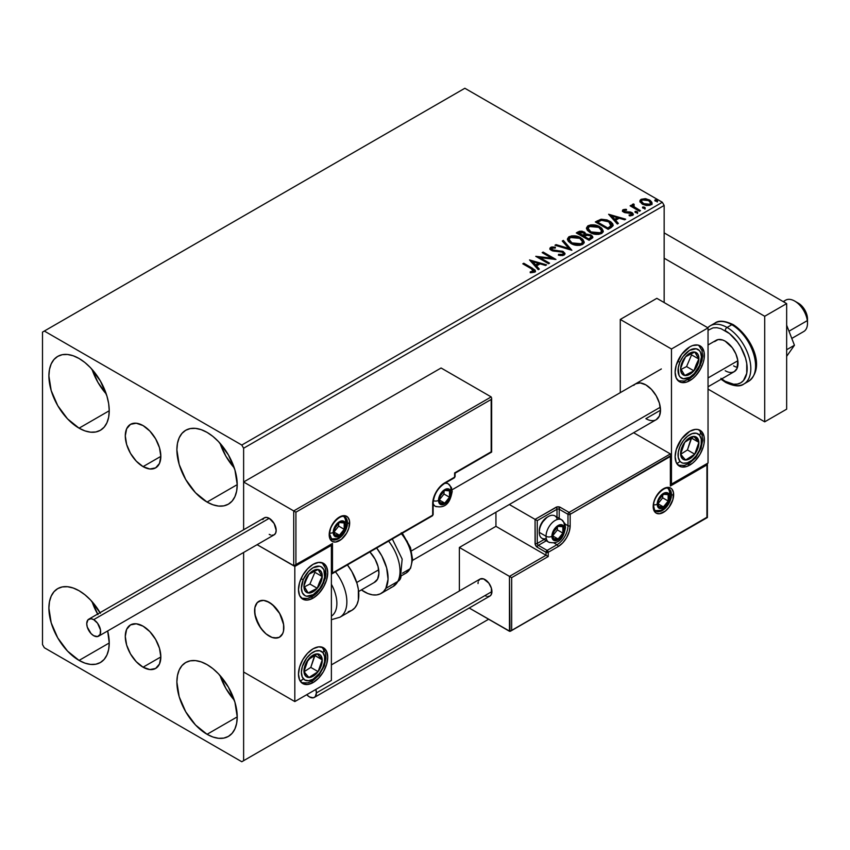 <?xml version="1.0" encoding="UTF-8"?>
<svg xmlns="http://www.w3.org/2000/svg" width="850" height="850" viewBox="0 0 850 850"><rect width="100%" height="100%" fill="white"/><g stroke="black" fill="none" stroke-linecap="round" stroke-linejoin="round"><path stroke-width="1.27" d="M143.066 466.629A25.128 14.514 60 0 1 126.639 444.486A25.128 14.514 60 0 1 130.496 424.341A25.128 14.514 60 0 1 143.066 425.584L149.866 431.078L155.624 438.855L159.481 447.737L160.831 456.376L143.066 466.629L136.266 461.146L130.496 453.369L126.639 444.486L125.29 435.848L126.639 428.783L130.496 424.341L136.266 423.226L143.066 425.584A25.128 14.514 60 0 1 159.481 447.737A25.128 14.514 60 0 1 155.624 467.872L149.866 468.998L143.066 466.629L160.831 456.376L159.481 463.441L155.624 467.872A25.128 14.514 60 0 1 143.066 466.629M143.066 667.197A25.128 14.514 60 0 1 126.639 645.054A25.128 14.514 60 0 1 130.496 624.909A25.128 14.514 60 0 1 143.066 626.163L149.866 631.646L155.624 639.423L159.481 648.306L160.831 656.944L143.066 667.197L136.266 661.714L130.496 653.937L126.639 645.054L125.29 636.416L126.639 629.351L130.496 624.909L136.266 623.794L143.066 626.163A25.128 14.514 60 0 1 159.481 648.306A25.128 14.514 60 0 1 155.624 668.451L149.866 669.566L143.066 667.197L160.831 656.944L159.481 664.009L155.624 668.451A25.128 14.514 60 0 1 143.066 667.197M220.054 675.537A42.67 24.629 -120 0 0 234.281 700.166L225.951 688.553L220.054 675.527M207.06 734.294A42.67 24.629 60 0 1 179.18 696.702A42.67 24.629 60 0 1 185.725 662.511A42.67 24.629 60 0 1 207.06 664.626L212.946 668.695L218.599 673.944L228.384 687.14L234.929 702.217L237.224 716.879L207.06 734.294L195.511 724.976L185.725 711.779L179.18 696.702L176.885 682.04L177.469 675.58L179.18 670.034L181.974 665.624L185.725 662.511L190.294 660.822L195.511 660.609L201.174 661.895L207.06 664.626A42.67 24.629 60 0 1 234.929 702.217A42.67 24.629 60 0 1 228.384 736.408L223.816 738.097L218.599 738.31L212.946 737.024L207.06 734.294L237.224 716.879L236.64 723.339L234.929 728.886L232.135 733.295L228.384 736.408A42.67 24.629 60 0 1 207.06 734.294M92.066 369.399A42.67 24.629 -120 0 0 106.293 394.039L97.963 382.426L92.066 369.399M79.071 428.166A42.67 24.629 60 0 1 51.191 390.564A42.67 24.629 60 0 1 57.736 356.384A42.67 24.629 60 0 1 79.071 358.498L84.957 362.557L90.61 367.816L100.396 381.013L106.941 396.089L108.662 403.612L109.236 410.752L79.071 428.166L67.522 418.848L57.736 405.641L51.191 390.564L48.896 375.913L49.481 369.453L51.191 363.906L53.986 359.497L57.736 356.384L62.305 354.684L67.522 354.482L73.185 355.767L79.071 358.498A42.67 24.629 60 0 1 106.941 396.089A42.67 24.629 60 0 1 100.396 430.281L95.827 431.97L90.61 432.183L84.957 430.897L79.071 428.166L109.236 410.752L108.662 417.212L106.941 422.748L104.157 427.168L100.396 430.281A42.67 24.629 60 0 1 79.071 428.166M220.054 443.296A42.67 24.629 -120 0 0 234.281 467.925L225.951 456.312L220.054 443.296M207.06 502.063A42.67 24.629 60 0 1 179.18 464.461A42.67 24.629 60 0 1 185.725 430.27A42.67 24.629 60 0 1 207.06 432.384L212.946 436.454L218.599 441.703L228.384 454.909L234.929 469.986L237.224 484.638L207.06 502.063L195.511 492.745L185.725 479.538L179.18 464.461L176.885 449.809L177.469 443.339L179.18 437.803L181.974 433.383L185.725 430.27L190.294 428.581L195.511 428.368L201.174 429.654L207.06 432.384A42.67 24.629 60 0 1 234.929 469.986A42.67 24.629 60 0 1 228.384 504.167L223.816 505.867L218.599 506.069L212.946 504.783L207.06 502.063L237.224 484.638L236.64 491.098L234.929 496.644L232.135 501.054L228.384 504.167A42.67 24.629 60 0 1 207.06 502.063M97.963 614.656L92.066 601.641A42.67 24.629 -120 0 0 97.623 614.061M100.056 612.659A42.67 24.629 60 0 0 79.071 590.729L73.185 588.009L67.522 586.723L62.305 586.925L57.736 588.614L53.986 591.727L51.191 596.148L49.481 601.694L48.896 608.154L51.191 622.806L57.736 637.883L67.522 651.089L79.071 660.407A42.67 24.629 60 0 0 100.396 662.522L95.827 664.211L90.61 664.413L84.957 663.128L79.071 660.407L109.236 642.982L108.662 649.442L106.941 654.989L104.157 659.409L100.396 662.522A42.67 24.629 60 0 0 107.663 630.955L109.236 642.982L79.071 660.407A42.67 24.629 60 0 1 51.191 622.806A42.67 24.629 60 0 1 57.736 588.614A42.67 24.629 60 0 1 79.071 590.729L84.957 594.798L90.61 600.047L100.396 613.254M42.5 332.106L42.5 644.566L44.328 647.732L241.793 761.738L488.633 619.236L243.621 760.686L243.621 552.457L243.621 760.686L488.633 619.236L241.793 761.738L243.621 760.686L241.793 761.738L44.328 647.732L42.5 644.566L42.5 332.106L464.854 88.262L662.331 202.268L241.793 445.049L44.328 331.043L42.5 332.106M243.621 529.773L243.621 448.226L664.158 205.434L664.158 302.547L664.158 205.434L662.331 202.268L464.854 88.262L44.328 331.043L241.793 445.049L662.331 202.268L664.158 205.434L243.621 448.226L241.793 445.049L243.621 448.226L243.621 529.773L243.621 482.003L441.086 367.997L491.183 396.918L441.086 367.997L243.621 482.003L293.717 510.924L243.621 482.003L243.621 529.773M640.008 201.726L642.366 204.191L646.425 205.519L649.857 205.307L651.939 203.713L651.886 202.364L650.367 200.536L645.915 198.741L641.112 199.293L640.008 200.419L640.008 201.726L642.366 204.191L650.792 204.893L652.046 203.139L649.591 200.026L645.309 198.656L641.112 199.293L639.891 201.907M632.198 205.498L632.655 204.181L632.474 206.911L631.104 206.114L632.474 206.911L632.474 206.061L631.104 205.264L630.849 206.263L631.104 205.264L630.116 205.838L639.466 211.236L640.454 210.673L634.004 206.688L633.324 205.7L634.249 204.786L633.718 203.936L632.219 204.606L632.474 206.061L631.104 205.264L630.116 205.838L639.466 211.236L640.454 210.673L634.259 206.911L633.718 203.936L632.113 205.031M630.328 215.889L631.38 215.613L631.38 214.774L629.043 214.986L629.34 215.815L632.634 215.369L633.367 214.338L632.007 212.617L632.007 213.456L630.243 212.808L632.007 213.456L632.007 212.617L630.243 211.969L630.243 212.808L627.683 212.766L630.243 212.808L630.243 211.969L627.683 211.926L627.683 212.766L626.216 212.829L627.683 212.766L627.683 211.926L625.738 211.937L625.738 212.787L625.154 212.649L625.738 212.787L625.738 211.937L624.644 211.586L624.644 212.426L624.346 210.311L626.588 210.152L626.365 209.355L626.365 210.12L626.365 209.355L622.763 209.961L622.689 211.31L624.527 212.564L631.529 213.552L631.38 214.774L629.043 214.986L629.34 215.815L632.857 215.231L632.825 213.222L630.243 211.969L624.888 211.703L624.155 210.449L626.588 210.152L625.515 209.291L623.135 209.684L623.135 210.524L624.814 210.141M611.107 227.609L613.116 225.664L612.786 223.858L610.842 221.861L607.017 219.916L601.375 219.226L595.329 221.946L608.133 229.33L611.107 227.609L613.19 225.154L609.769 221.181L600.78 219.332L595.329 221.946L608.133 229.33L611.107 227.609M585.756 234.494L584.226 232.018L584.226 232.857L580.752 231.923L578.106 232.73L584.226 232.857L584.226 232.018L578.106 231.88L577.033 233.357L578.106 231.88L576.3 232.932L589.093 240.316L592.769 237.681L592.556 236.353L590.782 234.855L585.746 234.281L584.928 232.496L582.037 231.2L579.487 231.274L576.3 232.932L589.093 240.316L592.832 237.267L591.037 235.004L585.788 233.941L585.788 234.791M571.869 250.272L563.338 240.412L562.264 241.028L568.862 248.434L556.038 244.63L554.965 245.246L571.869 250.272L563.338 240.412L562.264 241.028L568.862 248.434L556.038 244.63L554.965 245.246L571.869 250.272M549.546 263.149L540.026 257.656L555.953 259.452L543.15 252.067L542.173 252.631L551.714 258.145L535.766 256.328L548.569 263.723L549.546 263.149L540.026 257.656L555.953 259.452L543.15 252.067L542.173 252.631L551.714 258.145L535.766 256.328L548.569 263.723L549.546 263.149M531.324 268.727L533.673 270.906L530.198 271.862L530.676 272.723L534.576 272.181L535.436 271.15L535.011 270.024L523.791 263.245L522.803 263.819L531.324 268.727L533.247 271.426L530.198 271.862L530.676 272.723L534.576 272.181L535.447 271.001L532.429 268.239L523.791 263.245L522.803 263.819L531.324 268.727M529.529 259.93L538.231 269.684L539.304 269.067L536.509 265.944L540.111 263.861L545.53 265.476L546.593 264.86L529.529 259.93L538.231 269.684L539.304 269.067L536.509 265.944L540.111 263.861L545.53 265.476L546.593 264.86L529.529 259.93M564.081 255.138L564.921 253.3L562.679 251.26L553.648 250.272L551.82 249.411L551.852 248.189L555.347 248.062L555.326 247.159L551.724 246.968L549.982 248.072L550.481 249.709L552.521 250.888L562.317 252.142L563.327 253.247L562.881 254.309L558.556 254.352L558.407 255.191L562.796 255.584L565.006 253.81L563.316 251.579L552.319 249.783L551.99 248.104L555.347 248.062L555.326 247.159L550.694 247.339L549.886 248.529L551.384 250.378L562.317 252.142L563.359 253.47L562.689 254.426L558.556 254.352L558.407 255.191L564.081 255.138M570.934 243.482L574.951 245.044L579.732 245.363L583.079 244.12L584.173 241.91L582.739 239.232L579.498 237.129L571.848 235.854L568.735 236.927L567.439 238.935L568.289 241.283L570.934 243.482C574.536 245.607 578.404 245.937 582.548 244.481L584.173 242.123L580.72 237.756C577.097 235.588 573.187 235.259 569.011 236.757L567.428 239.137L570.934 243.482M589.974 232.486L593.98 234.058L598.761 234.377L602.119 233.134L603.202 230.913L601.768 228.246L599.154 226.44L595.712 225.176L590.888 224.857L587.775 225.941L586.468 227.949L587.318 230.297L589.974 232.486C593.566 234.621 597.444 234.951 601.577 233.495L603.213 231.126L599.76 226.769C596.126 224.602 592.227 224.262 588.051 225.771L586.457 228.14L589.974 232.486M608.621 214.264L617.323 224.028L618.386 223.401L615.602 220.278L619.193 218.206L624.612 219.81L625.685 219.194L608.621 214.264L617.323 224.028L618.386 223.401L615.602 220.278L619.193 218.206L624.612 219.81L625.685 219.194L608.621 214.264M635.449 212.511L636.884 212.798L637.585 212.096L635.662 211.278L634.95 211.692L635.449 212.511L637.341 212.659L637.096 211.565L635.205 211.427L635.449 212.511L635.205 211.427M643.004 208.154L644.428 208.441L645.139 207.729L643.206 206.922L642.494 207.326L643.004 208.154L644.884 208.303L644.64 207.209L642.749 207.071L643.004 208.154L642.749 207.071M655.308 201.057L656.731 201.344L657.443 200.632L655.509 199.814L654.808 200.228L655.308 201.057L657.188 201.195L656.944 200.101L655.063 199.962L655.308 201.057L655.063 199.962M535.436 271.66L533.63 269.801L523.536 264.233L523.791 263.245L523.791 264.095L532.429 269.078L532.429 268.239L532.429 269.078L535.362 271.405M533.673 271.522L532.865 272.436L530.198 272.701L532.419 272.531L532.419 271.692L532.419 272.531L533.247 272.266L533.247 271.426M530.379 260.886L545.636 265.413L530.379 260.886M536.509 266.783L536.509 265.944L538.804 269.354L536.509 266.783M532.695 262.512L535.617 265.784L538.379 264.191L538.379 263.351L538.379 264.191L535.617 265.784L532.695 261.662L538.379 263.351L535.617 264.945L532.695 261.662L532.695 262.512M537.306 257.221L551.714 258.995L551.714 258.145L551.714 258.995L537.306 257.221M542.895 253.056L543.15 252.067L543.15 252.907L554.434 259.431L542.895 253.056M540.026 258.496L540.026 257.656L540.026 258.496L548.824 263.574L540.026 258.496M563.348 254.416L562.487 255.372L560.639 255.553L558.556 255.191L558.556 254.352L558.556 255.191L562.689 255.266L563.359 253.47M549.961 248.954L550.694 247.339L550.694 248.179L555.326 248.009L555.326 247.159L555.326 248.051L551.724 247.817L549.886 249.337M551.661 249.209L551.99 248.104M551.99 248.944L552.319 250.623L552.319 249.783L552.319 250.623L554.572 251.239L554.572 250.389L554.572 251.239L557.058 251.271L557.058 250.431L557.058 251.271L563.316 252.429L563.316 251.579L564.942 254.203M564.921 254.15L561.967 251.844L553.35 251.048L551.576 249.347M555.932 245.533L556.038 244.63L556.038 245.469L568.862 249.284L568.862 248.434L568.862 249.284L555.932 245.533M562.764 241.591L563.338 240.412L563.338 241.262L571.179 250.059L563.338 241.262L562.764 241.591M567.46 239.572L569.011 237.596C573.187 236.098 577.097 236.438 580.72 238.606L580.72 237.756L584.141 242.526M584.173 242.749L581.804 239.307L576.683 237.012L570.318 237.023L568.066 238.361L567.439 239.785M582.537 242.728L580.168 245.034L575.121 245.012L571.041 243.185L569.107 240.114M569.107 239.413L571.923 243.748L571.923 242.909L571.923 243.748L581.198 244.587L581.198 243.738L571.923 242.909L569.107 239.413L570.371 237.49L579.732 238.329L582.537 241.74L581.198 244.587L582.537 241.74M585.746 234.281L585.746 235.121L591.037 235.843L591.037 235.004L592.769 237.681M592.779 237.713L589.911 235.322L585.746 235.121M591.164 237.83L588.763 239.838L584.014 237.086L584.014 236.247L586.224 235.142L590.059 235.567L591.164 236.991L589.889 239.19L591.164 237.841L591.164 236.991L588.763 238.988L588.763 239.838L589.889 238.34L588.763 238.988L584.014 236.247L584.014 237.086L588.763 239.838L588.763 238.988L584.014 236.247L588.264 234.982L590.293 235.716L591.164 236.98M584.375 234.759L582.696 236.332L578.595 233.962L579.615 232.528L583.27 232.592L584.375 233.962L583.196 236.045L584.375 233.962M583.196 235.195L582.696 236.332L583.196 235.195L578.595 233.123L578.595 233.962L582.696 236.332L582.696 235.492L578.595 233.123L580.933 232.061L582.877 232.39L584.375 233.909L583.196 235.195M586.5 228.586L588.051 226.61C592.227 225.112 596.126 225.441 599.76 227.609L599.76 226.769L603.181 231.54M603.202 231.763L600.844 228.31L595.712 226.026L589.358 226.036L587.095 227.364L586.468 228.788M601.566 231.731L599.197 234.048L594.15 234.026L590.081 232.199L588.147 229.128M588.136 228.427L590.952 232.762L590.952 231.923L590.952 232.762L600.238 233.591L600.238 232.751L590.952 231.923L588.136 228.427L589.411 226.504L598.772 227.333L601.577 230.743L600.238 233.591L601.577 230.743M612.786 224.697L609.312 221.776L604.488 220.129L600.27 220.299L596.062 222.36L597.274 220.819L597.274 221.669L600.78 220.171L600.78 219.332L600.78 220.171L609.769 222.031L609.769 221.181L613.148 225.579M611.447 225.643L611.447 224.804L607.803 228.852L607.803 228.002L597.624 222.126L601.471 220.331L608.781 221.744L611.171 226.525L611.447 225.643L609.514 227.843M607.803 228.852L597.624 222.976L607.803 228.852L611.171 226.525L611.171 225.686L607.803 228.002L607.803 228.852M608.866 228.236L608.866 227.396L607.803 228.002L597.624 222.126L597.624 222.976L597.624 222.126L601.471 220.331L605.444 220.405L610.183 222.711L611.352 224.294L611.171 225.686M609.471 215.22L624.718 219.746L609.471 215.22M615.602 221.127L615.602 220.278L617.897 223.688L615.602 221.127M611.787 216.846L614.709 220.118L617.461 218.535L617.461 217.685L617.461 218.535L614.709 220.118L611.787 216.006L617.461 217.685L614.709 219.279L611.787 216.006L611.787 216.846M624.644 211.586L624.346 210.311M633.293 214.784L632.007 213.456L633.282 214.731M622.551 211.066L623.135 209.684L622.466 210.63L623.709 212.181L629.946 212.829L631.072 213.212L631.38 215.613L631.794 214.168L631.38 214.774M625.515 210.141L622.529 211.129M631.763 214.806L630.264 215.889M624.644 212.426L624.155 211.289M635.152 212.298L637.096 212.415L637.096 211.565L637.341 213.499M637.341 212.659L637.096 211.565M637.415 212.649L635.12 212.33M632.655 204.181L632.655 205.031L633.718 204.786L633.718 203.936L633.781 204.882L632.124 205.689M633.431 205.966L633.643 204.946M633.643 205.785L634.259 207.751L634.259 206.911L634.259 207.751L637.309 209.695L637.309 208.856L637.309 209.695L639.721 211.087L634.419 207.889L633.303 206.274M642.706 207.942L644.64 208.059L644.64 207.209L644.884 209.143M644.884 208.303L644.64 207.209M644.959 208.292L642.664 207.974M651.939 204.563L651.036 201.939L646.499 199.697L642.005 199.75L639.944 201.482L641.112 199.293L641.112 200.143L645.309 199.506L645.309 198.656L645.309 199.506L649.591 200.866L649.591 200.026L651.992 203.543M650.473 203.426L649.644 205.073L646.361 205.498L642.77 204.096L641.474 201.705M641.495 201.641L643.365 204.478L643.365 203.628L643.365 204.478L649.644 205.073L649.644 204.223L643.365 203.628L641.421 201.206L642.26 199.962L648.614 200.6L650.516 202.927L649.644 205.073L650.516 202.927M655.01 200.844L656.944 200.951L656.944 200.101L657.188 202.034M657.188 201.195L656.944 200.101M657.263 201.184L654.978 200.866M538.379 263.351L535.617 264.945L532.695 261.662L538.379 263.351M579.732 238.329L581.952 240.189L582.537 241.878L581.432 243.599L578.935 244.439L572.889 243.408L570.297 241.719L569.128 239.721L569.946 237.777L572.666 236.799L579.732 238.329M598.772 227.333L600.992 229.202L601.545 231.104L600.461 232.613L597.975 233.442L591.919 232.422L589.326 230.732L588.157 228.735L588.986 226.791L591.696 225.813L598.772 227.333M617.461 217.685L614.709 219.279L611.787 216.006L617.461 217.685M648.614 200.6L650.516 202.831L649.931 204.032L648.104 204.691L644.013 203.968L641.431 201.301L641.973 200.154L643.822 199.506L648.614 200.6M633.707 385.369L635.524 383.86A20.687 11.943 60 0 1 645.872 384.891L651.472 389.406L656.211 395.803L659.388 403.112L660.492 410.221L645.872 418.668L660.492 410.221L659.388 416.043L656.211 419.688A20.687 11.943 60 0 1 645.872 418.668M689.754 465.109A20.687 11.943 -60 0 1 679.405 466.14A20.687 11.943 -60 0 1 676.239 449.565A20.687 11.943 -60 0 1 689.754 431.332L695.353 429.388L697.882 429.484L701.909 431.821L704.097 436.645L704.097 443.233L703.269 446.888L700.092 454.197L695.353 460.594L692.601 463.144L686.896 466.438L681.626 466.958L679.405 466.14L676.239 462.485L675.123 456.673L676.239 449.565L681.626 438.876L689.754 431.332A20.687 11.943 -60 0 1 700.092 430.312A20.687 11.943 -60 0 1 703.269 446.888A20.687 11.943 -60 0 1 689.754 465.109L688.011 464.111L689.754 465.109M689.754 380.662A20.687 11.943 -60 0 1 679.405 381.692A20.687 11.943 -60 0 1 676.239 365.118A20.687 11.943 -60 0 1 689.754 346.885L692.601 345.557L697.882 345.036L701.909 347.374L704.097 352.197L704.097 358.785L703.269 362.44L700.092 369.75L695.353 376.146L692.601 378.696L686.896 381.99L681.626 382.511L679.405 381.692L676.239 378.038L675.123 372.215L676.239 365.118L681.626 354.418L689.754 346.885A20.687 11.943 -60 0 1 700.092 345.854A20.687 11.943 -60 0 1 703.269 362.44A20.687 11.943 -60 0 1 689.754 380.662L688.011 379.663L689.754 380.662M671.468 348.999L671.468 484.118L708.039 463.006L708.039 327.888L671.468 348.999L708.039 327.888L656.838 298.329L620.277 319.441L620.277 392.668L620.277 319.441L671.468 348.999L620.277 319.441L656.838 298.329L708.039 327.888L708.039 463.006L671.468 484.118L671.468 348.999M670.82 483.746L671.468 484.118L670.82 483.746M635.524 383.86L640.273 382.936L645.872 384.891A20.687 11.943 60 0 1 659.388 403.112A20.687 11.943 60 0 1 656.211 419.688L412.558 560.362M269.216 636.119A20.687 11.943 60 0 1 255.712 617.897A20.687 11.943 60 0 1 258.878 601.322A20.687 11.943 60 0 1 269.216 602.342L263.627 600.398L258.878 601.322L257.061 602.831L254.873 607.654L254.873 614.242L258.878 625.207L263.627 631.603L266.369 634.153L272.074 637.447L277.344 637.968L279.565 637.149L282.731 633.494L283.571 630.806L283.571 624.219L279.565 613.264L274.816 606.857L269.216 602.342A20.687 11.943 60 0 1 282.731 620.574A20.687 11.943 60 0 1 279.565 637.149A20.687 11.943 60 0 1 269.216 636.119M313.098 598.124L311.366 597.114L313.098 598.124L307.509 600.068L302.759 599.144L299.593 595.499L298.478 589.677L299.593 582.569L302.759 575.259L307.509 568.862L313.098 564.336A20.687 11.943 -60 0 1 323.446 563.316A20.687 11.943 -60 0 1 326.612 579.891A20.687 11.943 -60 0 1 313.098 598.124A20.687 11.943 -60 0 1 302.759 599.144A20.687 11.943 -60 0 1 299.593 582.569A20.687 11.943 -60 0 1 313.098 564.336L318.697 562.392L323.446 563.316L326.612 566.961L327.728 572.783L326.612 579.891L323.446 587.201L318.697 593.608L313.098 598.124M313.098 682.571L311.366 681.562L313.098 682.571L307.509 684.516L302.759 683.591L299.593 679.947L298.478 674.124L299.593 667.016L302.759 659.706L307.509 653.31L313.098 648.794A20.687 11.943 -60 0 1 323.446 647.764A20.687 11.943 -60 0 1 326.612 664.339A20.687 11.943 -60 0 1 313.098 682.571A20.687 11.943 -60 0 1 302.759 683.591A20.687 11.943 -60 0 1 299.593 667.016A20.687 11.943 -60 0 1 313.098 648.794L318.697 646.839L323.446 647.764L326.612 651.419L327.728 657.231L326.612 664.339L323.446 671.649L318.697 678.056L313.098 682.571M331.383 680.457L331.383 545.339L294.822 566.451L294.822 701.569L331.383 680.457L294.822 701.569L243.621 672.01L294.822 701.569L294.822 566.451L257.104 544.68L294.822 566.451L331.383 545.339L331.383 680.457M330.746 544.967L331.383 545.339L330.746 544.967M783.721 301.909A18.105 10.455 60 0 1 794.697 301.07A18.105 10.455 60 0 1 807.319 320.62L807.372 317.146A12.931 7.469 -120 0 0 798.362 303.184L802.071 306.234L804.982 310.293L806.894 314.872L807.5 319.281M708.039 377.942L737.832 360.74L708.039 377.942M791.786 338.428L803.749 331.521A18.105 10.455 -120 0 0 807.319 320.62L788.991 331.203L807.319 320.62A18.105 10.455 -120 0 0 798.575 304.002A18.105 10.455 -120 0 0 785.655 300.178L783.179 301.601M283.634 624.686L283.634 624.686A20.687 11.943 60 0 1 279.565 637.149A20.687 11.943 60 0 1 264.796 632.772A20.687 11.943 60 0 1 254.809 613.774A20.687 11.943 60 0 1 258.878 601.322A20.687 11.943 60 0 1 273.647 605.689A20.687 11.943 60 0 1 283.634 624.686L279.831 613.721L272.446 604.616L266.741 601.152L263.967 600.44L261.407 600.44L257.274 602.597L254.958 607.272L254.596 610.353L255.563 617.408L260.78 628.161L265.997 633.845L271.702 637.309L274.465 638.031L279.299 637.298L282.582 633.813L283.486 631.189L283.634 624.686M356.724 582.494L378.707 569.798L356.724 582.494M411.485 550.874L660.28 407.235L411.485 550.874M807.319 320.62A18.105 10.455 60 0 1 807.5 323.234L807.5 319.016A12.931 7.469 -120 0 0 807.372 317.146L807.319 320.62M349.669 522.962A14.482 8.362 120 0 0 339.426 517.044A14.482 8.362 120 0 0 329.194 534.778A1.551 0.892 0 0 0 329.651 534.151A1.551 0.892 180 0 1 329.194 534.778L330.916 527.223L333.742 522.325L337.429 518.426L343.347 515.684L345.121 515.759L347.947 517.384L349.478 520.763L348.893 527.935L346.672 533.056L341.424 539.314L335.516 542.056L332.191 541.408L329.97 538.858L329.194 534.778A14.482 8.362 120 0 0 339.426 540.696A14.482 8.362 120 0 0 349.669 522.962A1.551 0.892 180 0 1 347.48 522.962A1.551 0.892 0 0 0 349.669 522.962M343.868 516.641A12.931 7.469 -60 0 1 347.48 522.962A12.931 7.469 -60 0 1 341.828 535.967A12.931 7.469 -60 0 1 331.872 539.431L329.651 534.151C328.939 525.077 341.158 513.358 344.803 517.044A12.931 7.469 -60 0 1 347.48 522.962L346.821 522.58L347.48 522.962A12.931 7.469 -60 0 1 342.391 535.351A12.931 7.469 -60 0 1 332.796 539.835M330.788 544.808L293.717 565.813L293.717 510.924L491.183 396.918L293.717 510.924L293.717 565.813L257.104 544.68L294.228 565.919L332.488 543.437L332.488 572.996L432.682 515.153L432.682 503.752L433.596 497.888L436.209 491.853L440.13 486.572L444.752 482.842L454.623 477.147L454.623 472.919L491.183 451.807L491.183 399.457L295.917 512.189L295.917 564.549L295.917 512.189L491.183 399.457L491.523 452.009L454.623 472.919L454.623 477.147A1.551 0.892 0 0 0 455.079 476.51L455.079 473.184L491.64 452.072L491.64 397.928M295.407 511.902L294.822 511.562L295.407 511.902M294.228 511.211L294.822 511.562L294.228 511.211M454.623 475.883L454.623 477.147L444.752 482.842A1.551 0.892 60 0 1 444.422 483.554A1.551 0.892 -120 0 0 444.752 482.842A17.064 9.849 120 0 0 432.682 503.752A1.551 0.892 0 0 0 433.139 503.115A1.551 0.892 180 0 1 432.682 503.752L432.682 515.153L332.488 572.996L332.488 543.437L294.822 565.707M431.587 515.78A1.551 0.892 60 0 0 432.363 515.854L433.139 514.516A1.551 0.892 180 0 1 432.682 515.153A1.551 0.892 60 0 1 432.363 515.854A1.551 0.892 -120 0 0 432.682 515.153A1.551 0.892 0 0 0 433.139 514.516L433.139 503.115C433.84 494.828 437.601 488.314 444.422 483.554L454.304 477.859A1.551 0.892 -120 0 0 454.623 477.147M331.978 573.676L332.488 572.996L331.978 573.676M655.18 510.616L661.173 510.34L665.816 507.067L670.225 499.449L670.852 495.306A4.133 2.391 180 0 1 669.641 496.995A4.133 2.391 0 0 0 670.852 495.306A4.133 2.391 180 0 0 669.641 493.616A12.931 7.469 -60 0 0 667.866 488.389A12.931 7.469 -60 0 1 671.468 494.668L670.809 494.286L671.468 494.668A12.931 7.469 -60 0 1 665.826 507.684A12.931 7.469 -60 0 1 655.86 511.147C655.116 511.572 654.372 509.809 653.639 505.856C652.928 496.793 665.146 485.063 668.791 488.75A12.931 7.469 -60 0 1 671.468 494.668A1.551 0.892 0 0 0 673.657 494.668A14.482 8.362 120 0 0 663.425 488.761A14.482 8.362 120 0 0 653.183 506.494L653.958 501.521L656.179 496.4L661.428 490.142L667.346 487.401L670.661 488.038L671.936 489.101L673.466 492.479L672.881 499.651L669.109 507.131L665.423 511.031L659.504 513.772L656.179 513.124L653.958 510.574L653.183 506.494A1.551 0.892 0 0 0 653.639 505.856A1.551 0.892 180 0 1 653.183 506.494A14.482 8.362 120 0 0 663.425 512.401A14.482 8.362 120 0 0 673.657 494.668A1.551 0.892 180 0 1 671.468 494.668A12.931 7.469 -60 0 1 666.389 507.067A12.931 7.469 -60 0 1 656.784 511.551M459.372 547.453L495.943 526.341L546.04 555.263L509.469 576.374L459.372 547.453L509.469 576.374L509.469 631.274L469.2 608.016L509.979 631.369L706.934 517.267L706.934 464.908L670.374 486.019L670.374 456.461L570.169 514.303L570.169 525.704L569.256 531.569L566.642 537.604L562.721 542.884L558.11 546.603L548.229 552.309L548.229 556.527L511.668 577.639L511.668 629.999L511.668 577.639L509.469 576.374L509.979 631.369L707.274 517.459L707.274 464.132L670.374 486.019L670.703 455.685L570.169 514.303A1.551 0.892 180 0 1 567.981 514.303L567.981 525.704L564.995 523.983L567.981 525.704A15.512 8.957 -60 0 1 557.005 544.712L554.03 542.991L557.005 544.712L547.134 550.407L538.358 545.339L546.274 540.77L538.358 545.339A1.551 0.892 120 0 0 537.264 547.241L546.04 552.309L546.04 555.263L495.943 526.341L495.943 512.221L495.943 526.341L459.372 547.453L459.372 590.994L459.372 547.453M670.374 453.921L633.643 432.724L670.374 453.921L569.075 512.401L560.299 507.333L556.92 506.951L535.064 519.371L509.309 504.507L535.064 519.371L535.234 544.51L537.264 547.241L546.04 552.309L546.04 555.263L509.469 576.374L511.668 577.639L548.229 556.527L546.04 555.263L548.229 556.527L548.229 552.309A1.551 0.892 180 0 1 546.04 552.309A1.551 0.892 -60 0 1 547.134 550.407L538.358 545.339A1.551 0.892 60 0 1 537.264 543.437L544.085 539.506L537.264 543.437A1.551 0.892 180 0 1 535.064 543.437A3.103 1.796 -120 0 0 537.264 547.241A1.551 0.892 -60 0 1 538.358 545.339A1.551 0.892 60 0 1 537.264 543.437L537.264 520.636L537.264 543.437A1.551 0.892 0 0 1 535.064 543.437L535.064 519.371L555.911 507.333A1.551 0.892 60 0 1 557.005 509.235L537.264 520.636L535.574 519.658L537.264 520.636L557.005 509.235A1.551 0.892 180 0 1 559.204 509.235L567.981 514.303L567.981 525.704A15.512 8.957 -60 0 1 557.005 544.712L547.134 550.407L546.04 552.309L548.229 552.309L547.134 550.407A1.551 0.892 60 0 1 548.229 552.309L558.11 546.603A1.551 0.892 -120 0 0 557.005 544.712A1.551 0.892 60 0 1 558.11 546.603A17.064 9.849 120 0 0 570.169 525.704A1.551 0.892 180 0 1 567.981 525.704A1.551 0.892 0 0 0 570.169 525.704L570.169 514.303A1.551 0.892 -120 0 0 569.075 512.401A1.551 0.892 60 0 1 570.169 514.303A1.551 0.892 0 0 1 567.981 514.303A1.551 0.892 -60 0 1 569.075 512.401A1.551 0.892 120 0 0 567.981 514.303L559.204 509.235L559.204 518.383L559.204 509.235A1.551 0.892 -60 0 1 560.299 507.333A3.103 1.796 0 0 0 555.911 507.333A1.551 0.892 -120 0 1 557.005 509.235A1.551 0.892 180 0 1 559.204 509.235A1.551 0.892 120 0 1 560.299 507.333L569.075 512.401L670.374 453.921L670.703 455.685L670.374 453.921M557.005 517.108L557.005 509.235L557.005 517.108M707.391 463.377L707.391 517.523L510.574 631.157M670.82 484.489L670.82 454.931M553.18 536.892L553.361 538.581A7.756 4.484 -60 0 1 552.617 535.84L553.116 535.277L552.808 537.37L554.232 539.389L556.686 539.612L559.523 537.976L562.859 533.099L563.593 529.508L562.859 526.766L559.523 525.736L556.686 527.372L554.232 530.432L552.617 535.84A7.756 4.484 -60 0 1 553.361 532.249A7.756 4.484 -60 0 1 558.11 526.341A7.756 4.484 -60 0 1 562.859 526.766A7.756 4.484 -60 0 1 562.859 533.099A7.756 4.484 -60 0 1 558.11 539.006L562.859 533.099L562.859 526.766L558.11 526.341L553.361 532.249L553.116 535.277L553.361 532.249L558.11 526.341L562.859 526.766L562.859 533.099L558.11 539.006A7.756 4.484 -60 0 1 553.361 538.581L558.11 539.006L553.127 536.138L558.11 539.006L553.361 538.581L553.18 536.892M546.284 538.539A12.931 7.469 -60 0 1 539.24 532.334L539.835 527.064L541.556 523.111L547.134 517.214A11.167 6.449 120 0 0 539.24 530.899L539.24 532.334A12.931 7.469 120 0 0 541.918 538.252L548.718 542.183A12.931 7.469 -60 0 1 546.04 536.265A12.931 7.469 120 0 0 549.642 542.576M560.724 519.392A12.931 7.469 120 0 0 551.119 523.866A12.931 7.469 120 0 0 546.04 536.265A4.133 2.391 0 0 0 551.894 536.265A8.787 5.079 -60 0 1 558.11 525.491A8.787 5.079 -60 0 1 564.326 529.082A8.787 5.079 -60 0 1 558.11 539.856A8.787 5.079 -60 0 1 551.894 536.265A4.133 2.391 180 0 1 546.04 536.265L539.24 532.334L546.04 536.265A12.931 7.469 -60 0 1 551.682 523.249A12.931 7.469 -60 0 1 561.648 519.786A12.931 7.469 -60 0 1 564.326 525.704A4.133 2.391 180 0 1 565.537 527.393A4.133 2.391 180 0 1 564.326 529.082L562.498 535.213L559.321 539.017L555.73 540.674L552.936 539.644L552.011 537.593L552.362 533.247L553.711 530.134L556.899 526.331L559.321 524.928L562.498 525.056L563.847 526.607L564.326 529.082A4.133 2.391 0 0 0 565.537 527.393L564.793 523.441L561.648 519.786L554.848 515.865A12.931 7.469 120 0 0 544.882 519.329A12.931 7.469 120 0 0 539.24 532.334A12.931 7.469 -60 0 1 548.378 516.503A12.931 7.469 -60 0 1 557.281 519.499M553.116 535.234L557.377 529.933L557.377 527.053L557.377 529.933L562.859 533.099L557.377 529.933L553.116 535.234M439.811 501.001L439.992 502.69A7.756 4.484 -60 0 1 439.259 499.949L439.748 499.386L439.45 501.479L440.863 503.498L443.328 503.721L446.165 502.084L449.501 497.207L450.234 493.616L449.501 490.875L446.165 489.844L443.328 491.481L440.863 494.541L439.259 499.949A7.756 4.484 -60 0 1 439.992 496.358A7.756 4.484 -60 0 1 444.752 490.45A7.756 4.484 -60 0 1 449.501 490.875A7.756 4.484 -60 0 1 449.501 497.207A7.756 4.484 -60 0 1 444.752 503.115L449.501 497.207L449.501 490.875L444.752 490.45L439.992 496.358L439.748 499.386L439.992 496.358L444.752 490.45L449.501 490.875L449.501 497.207L444.752 503.115A7.756 4.484 -60 0 1 439.992 502.69L444.752 503.115L439.769 500.246L444.752 503.115L439.992 502.69L439.811 501.001M444.667 483.416A12.931 7.469 -60 0 1 448.29 483.894A12.931 7.469 -60 0 1 450.967 489.812A4.133 2.391 180 0 1 452.179 491.502A4.133 2.391 180 0 1 450.967 493.191A8.787 5.079 -60 0 1 444.752 503.954A8.787 5.079 -60 0 1 438.526 500.374A4.133 2.391 180 0 1 433.734 500.809M433.319 500.671A4.133 2.391 0 0 0 438.526 500.374A8.787 5.079 -60 0 1 444.752 489.6A8.787 5.079 -60 0 1 450.967 493.191L449.14 499.322L445.963 503.126L442.372 504.783L439.578 503.752L438.526 500.374L439.004 497.346L441.288 492.809L443.53 490.439L448.205 488.814L450.489 490.716L450.967 493.191A4.133 2.391 0 0 0 452.179 491.502C450.808 498.451 448.109 509.426 435.359 506.292A12.931 7.469 -60 0 1 433.139 503.391A12.931 7.469 120 0 0 436.284 506.685M439.748 499.343L444.008 494.041L444.008 491.162L444.008 494.041L449.501 497.207L444.008 494.041L439.748 499.343M334.496 533.088L334.677 534.778A7.756 4.484 -60 0 1 333.944 532.036L334.433 531.473L334.135 533.566L335.548 535.585L338.013 535.808L340.85 534.172L344.186 529.295L344.919 525.704L344.186 522.962L340.85 521.932L338.013 523.568L335.548 526.628L333.944 532.036A7.756 4.484 -60 0 1 334.677 528.445A7.756 4.484 -60 0 1 339.426 522.538A7.756 4.484 -60 0 1 344.186 522.962A7.756 4.484 -60 0 1 344.186 529.295A7.756 4.484 -60 0 1 339.426 535.202L344.186 529.295L344.186 522.962L339.426 522.538L334.677 528.445L334.433 531.473L334.677 528.445L339.426 522.538L344.186 522.962L344.186 529.295L339.426 535.202A7.756 4.484 -60 0 1 334.677 534.778L339.426 535.202L334.454 532.334L339.426 535.202L334.677 534.778L334.496 533.088M345.652 525.279A8.787 5.079 -60 0 1 339.426 536.053A8.787 5.079 -60 0 1 333.211 532.461A4.133 2.391 180 0 1 329.683 533.131A4.133 2.391 0 0 0 333.211 532.461L335.038 526.331L338.215 522.527L341.806 520.869L344.601 521.9L345.652 525.279L345.174 528.307L342.89 532.844L340.648 535.213L335.973 536.839L333.689 534.937L333.211 532.461A8.787 5.079 -60 0 1 339.426 521.698A8.787 5.079 -60 0 1 345.652 525.279A4.133 2.391 0 0 0 346.864 523.589A4.133 2.391 180 0 1 345.652 525.279M343.868 516.673A12.931 7.469 -60 0 1 345.652 521.9A4.133 2.391 180 0 1 346.864 523.589L346.12 519.637L344.006 516.715M334.433 531.431L338.693 526.129L338.693 523.26L338.693 526.129L344.186 529.295L338.693 526.129L334.433 531.431M658.495 504.804L658.676 506.494A7.756 4.484 -60 0 1 657.942 503.752L658.431 503.189L658.676 506.494L660.684 507.652L664.838 505.877L668.174 501.011L668.907 497.42L668.174 494.679L666.166 493.51L662.001 495.284L658.676 500.161L657.942 503.752A7.756 4.484 -60 0 1 658.676 500.161A7.756 4.484 -60 0 1 663.425 494.254A7.756 4.484 -60 0 1 668.174 494.679A7.756 4.484 -60 0 1 668.174 501.011A7.756 4.484 -60 0 1 663.425 506.919L668.174 501.011L668.174 494.679L663.425 494.254L658.676 500.161L658.431 503.189L658.676 500.161L663.425 494.254L668.174 494.679L668.174 501.011L663.425 506.919A7.756 4.484 -60 0 1 658.676 506.494L663.425 506.919L658.442 504.039L663.425 506.919L658.676 506.494L658.495 504.804M669.641 496.995A8.787 5.079 -60 0 1 663.425 507.758A8.787 5.079 -60 0 1 657.209 504.167A4.133 2.391 180 0 1 653.682 504.847A4.133 2.391 0 0 0 657.209 504.167L658.251 499.577L661.045 495.327L664.636 492.841L666.878 492.618L668.589 493.606L669.524 498.461L667.813 503.126L665.805 505.846L662.214 508.321L659.972 508.544L658.251 507.556L657.209 504.167A8.787 5.079 -60 0 1 663.425 493.404A8.787 5.079 -60 0 1 669.641 496.995M658.431 503.136L662.692 497.845L662.692 494.966L662.692 497.845L668.174 501.011L662.692 497.845L658.431 503.136M697.446 361.909L698.881 359.082A12.931 7.469 -60 0 1 697.404 365.128L696.139 364.809L697.446 361.909L696.139 364.809L697.404 365.128L698.434 362.047L698.7 356.437L697.903 354.301L694.747 352.049L690.253 352.941L685.621 356.734L682.093 362.419L680.627 368.464L681.594 373.246L684.749 375.498L689.244 374.606L693.876 370.812L697.404 365.128A12.931 7.469 -60 0 1 693.876 370.812A12.931 7.469 -60 0 1 684.749 375.498A12.931 7.469 -60 0 1 680.627 368.464A12.931 7.469 -60 0 1 685.621 356.734A12.931 7.469 -60 0 1 694.747 352.049L685.621 356.734L682.89 362.44L680.627 368.464L684.749 375.498L693.876 370.812L696.139 364.809L693.876 370.812L684.749 375.498L680.627 368.464L682.89 362.44L685.621 356.734L694.747 352.049A12.931 7.469 -60 0 1 698.881 359.082L694.747 352.049L698.881 359.082L697.446 361.909M679.957 362.036A16.554 9.552 -60 0 1 696.15 348.766A16.554 9.552 -60 0 1 699.55 365.511A4.133 0.691 23.1 0 0 700.432 365.436A4.133 0.691 -156.9 0 1 699.55 365.511L694.344 373.554L689.871 377.219L683.347 378.781L680.085 376.975L678.991 375.286L678.247 367.912L679.957 362.036L683.145 356.426L689.626 350.328L696.15 348.766L699.412 350.572L700.517 352.261L701.452 356.883L699.55 365.511A16.554 9.552 -60 0 1 683.347 378.781A16.554 9.552 -60 0 1 679.957 362.036A4.133 0.691 -156.9 0 1 677.62 361.335A4.133 0.691 23.1 0 0 679.957 362.036M691.571 354.864L690.923 353.759L691.571 354.864L698.881 359.082L691.571 354.864L686.566 366.584L693.876 370.812L686.566 366.584L691.571 354.864M681.094 369.399L686.566 366.584L681.094 369.399M320.801 579.371L322.235 576.544A12.931 7.469 -60 0 1 320.758 582.59L319.483 582.261L320.801 579.371L319.483 582.261L320.758 582.59L321.789 579.509L322.054 573.899L321.257 571.753L318.102 569.511L313.608 570.403L308.975 574.196L305.447 579.87L303.971 585.916L304.948 590.707L308.104 592.949L312.598 592.057L317.231 588.264L320.758 582.59A12.931 7.469 -60 0 1 317.231 588.264A12.931 7.469 -60 0 1 308.104 592.949A12.931 7.469 -60 0 1 303.971 585.916A12.931 7.469 -60 0 1 308.975 574.196A12.931 7.469 -60 0 1 318.102 569.511L308.975 574.196L306.234 579.891L303.971 585.916L308.104 592.949L317.231 588.264L319.483 582.261L317.231 588.264L308.104 592.949L303.971 585.916L306.234 579.891L308.975 574.196L318.102 569.511A12.931 7.469 -60 0 1 322.235 576.544L318.102 569.511L322.235 576.544L320.801 579.371M303.301 579.498A16.554 9.552 -60 0 1 319.504 566.227A16.554 9.552 -60 0 1 322.894 582.962A4.133 0.691 23.1 0 0 323.776 582.898A4.133 0.691 -156.9 0 1 322.894 582.962L319.706 588.572L313.225 594.671L306.701 596.232L304.916 595.606L302.334 592.747L301.399 588.126L303.301 579.498L308.507 571.455L312.981 567.789L319.504 566.227L321.289 566.854L323.871 569.713L324.604 577.086L322.894 582.962A16.554 9.552 -60 0 1 306.701 596.232A16.554 9.552 -60 0 1 303.301 579.498A4.133 0.691 -156.9 0 1 300.974 578.797A4.133 0.691 23.1 0 0 303.301 579.498M314.914 572.316L314.266 571.221L314.914 572.316L322.235 576.544L314.914 572.316L309.921 584.046L317.231 588.264L309.921 584.046L314.914 572.316M304.449 586.851L309.921 584.046L304.449 586.851M307.541 675.888L308.975 677.482A12.931 7.469 -60 0 1 305.447 675.878L306.234 674.369L307.541 675.888L306.234 674.369L305.447 675.878L306.999 677.067L311.228 677.099L315.956 674.071L318.102 671.628L321.257 665.741L322.235 659.834L320.758 655.488L319.196 654.298L317.231 653.873L312.598 655.435L306.287 662.575L304.151 668.684L303.971 671.532L305.447 675.878A12.931 7.469 -60 0 1 303.971 671.532A12.931 7.469 -60 0 1 308.104 659.727A12.931 7.469 -60 0 1 317.231 653.873A12.931 7.469 -60 0 1 322.235 659.834A12.931 7.469 -60 0 1 318.102 671.628L322.235 659.834L317.231 653.873L308.104 659.727L303.971 671.532L306.234 674.369L303.971 671.532L308.104 659.727L317.231 653.873L322.235 659.834L318.102 671.628A12.931 7.469 -60 0 1 308.975 677.482L318.102 671.628L310.792 667.409L314.659 655.297L322.235 659.834L314.914 655.605L310.792 667.409L318.102 671.628L308.975 677.482L307.541 675.888M321.874 647.105A20.687 11.943 -60 0 1 322.426 647.679A4.133 3.304 140 0 1 323.17 648.327A4.133 3.304 140 0 1 322.894 652.63A16.554 9.552 -60 0 1 319.504 673.296A16.554 9.552 -60 0 1 303.301 678.725A4.133 3.304 140 0 1 300.199 680.659M299.965 680.691A4.133 3.304 -40 0 0 303.301 678.725A16.554 9.552 -60 0 1 306.701 658.059A16.554 9.552 -60 0 1 322.894 652.63L324.604 656.54L324.551 661.842L322.766 667.728L319.504 673.296L312.981 679.267L308.507 680.754L304.746 679.957L302.249 676.993L301.399 672.297L302.334 666.591L306.701 658.059L310.941 653.65L315.499 651.068L319.706 650.718L322.894 652.63A4.133 3.304 -40 0 0 323.17 648.327M304.098 671.702L310.792 667.409L304.098 671.702M684.197 458.437L685.621 460.031A12.931 7.469 -60 0 1 682.093 458.416L682.879 456.907L684.197 458.437L682.879 456.907L682.093 458.416L683.655 459.606L687.873 459.638L692.601 456.609L696.564 451.329L698.7 445.23L698.881 442.372L698.434 439.918L695.852 436.836L691.624 436.804L689.244 437.973L684.749 442.276L680.808 451.223L681.062 456.524L682.093 458.416A12.931 7.469 -60 0 1 680.627 454.081A12.931 7.469 -60 0 1 684.749 442.276A12.931 7.469 -60 0 1 693.876 436.422A12.931 7.469 -60 0 1 698.881 442.372A12.931 7.469 -60 0 1 694.747 454.176L698.881 442.372L693.876 436.422L684.749 442.276L680.627 454.081L682.879 456.907L680.627 454.081L684.749 442.276L693.876 436.422L698.881 442.372L694.747 454.176A12.931 7.469 -60 0 1 685.621 460.031L694.747 454.176L687.438 449.947L691.305 437.846L698.881 442.372L691.571 438.154L687.438 449.947L694.747 454.176L685.621 460.031L684.197 458.437M698.53 429.643A20.687 11.943 -60 0 1 699.072 430.228A4.133 3.304 140 0 1 699.826 430.865A4.133 3.304 140 0 1 699.55 435.179A16.554 9.552 -60 0 1 696.15 455.844A16.554 9.552 -60 0 1 679.957 461.274A4.133 3.304 140 0 1 676.844 463.197M676.611 463.229A4.133 3.304 -40 0 0 679.957 461.274A16.554 9.552 -60 0 1 683.347 440.608A16.554 9.552 -60 0 1 699.55 435.179L701.25 439.089L701.207 444.38L699.412 450.266L696.15 455.844L691.911 460.254L687.352 462.836L683.145 463.197L681.392 462.506L679.957 461.274L678.247 457.364L678.3 452.062L680.085 446.176L683.347 440.608L687.586 436.199L692.155 433.617L696.352 433.256L699.55 435.179A4.133 3.304 -40 0 0 699.826 430.865L698.668 429.686M680.744 454.24L687.438 449.947L680.744 454.24M342.008 615.676A33.617 19.412 -120 0 0 337.726 574.951M331.383 616.176A28.443 16.426 -120 0 0 331.383 584.29M348.245 611.671L351.847 610.343A33.617 19.412 -120 0 0 347.395 564.91L351.847 571.529L357 583.408L358.36 589.337L358.36 600.047L357 604.414L354.811 607.888L351.847 610.343L339.904 617.238L331.383 619.692M335.442 571.816A33.617 19.412 60 0 1 339.904 617.238M388.599 541.121A33.617 19.412 60 0 1 397.789 581.474A10.338 7.937 27.8 0 0 400.318 578.893A10.338 7.937 -152.2 0 1 397.789 581.474A33.617 19.412 -120 0 0 388.599 541.121M401.402 533.736A28.443 16.426 60 0 1 409.955 568.841A2.582 1.987 27.8 0 0 410.592 568.172A2.582 1.987 -152.2 0 1 409.955 568.841A28.443 16.426 -120 0 0 401.402 533.736M374.181 582.494L377.559 579.137A20.687 11.943 60 0 1 374.638 582.261L358.636 591.494M402.379 573.219L409.955 568.841L402.379 573.219M385.836 588.381L397.789 581.474L385.836 588.381A33.617 19.412 60 0 1 381.108 593.449A33.617 19.412 60 0 1 361.388 589.9L367.912 593.555L372.428 594.83L376.624 594.926L380.354 593.842L383.467 591.632L385.836 588.381A33.617 19.412 60 0 0 376.646 548.027L381.82 555.911L386.633 567.843L388.046 579.243L385.836 588.381M381.108 593.449L393.051 586.553A33.617 19.412 -120 0 0 397.789 581.474A33.617 19.412 60 0 1 390.883 587.52M377.559 579.137L378.909 573.516L378.038 566.504L375.084 559.151L369.867 551.937A20.687 11.943 60 0 1 377.559 579.137M401.721 575.577L405.949 573.144A28.443 16.426 -120 0 0 409.955 568.841A28.443 16.426 60 0 1 404.111 573.952M401.274 532.78L404.366 536.669M407.033 540.972L410.731 550.152L411.814 558.918M400.807 574.122A10.338 7.937 -152.2 0 1 400.318 578.893L393.051 586.553M271.883 535.288L274.136 534.852A9.828 5.674 -120 0 0 275.644 526.968A9.828 5.674 -120 0 0 269.216 518.319L93.691 619.65A9.828 5.674 60 0 1 100.109 628.309A9.828 5.674 60 0 1 98.611 636.183A9.828 5.674 60 0 1 93.691 635.704A9.828 5.674 60 0 1 87.274 627.045A9.828 5.674 60 0 1 88.782 619.172A9.828 5.674 60 0 1 93.691 619.65L269.216 518.319A9.828 5.674 -120 0 0 264.308 517.831L262.799 519.562M93.691 619.65L91.035 618.726L87.922 619.884L86.743 623.666L87.274 627.045L91.035 633.558L93.691 635.704L97.559 636.576L100.109 634.451L100.512 630.041L97.559 623.231L93.691 619.65M269.216 534.363L270.576 534.99M98.611 636.183L274.136 534.852L275.644 533.109L276.165 530.347L274.136 523.504L269.216 518.319L266.56 517.395L264.308 517.831L88.782 619.172M487.634 596.509L489.887 596.073A9.828 5.674 -120 0 0 491.916 591.579L316.391 692.92L315.839 689.435A9.828 5.674 60 0 1 316.391 692.92L491.916 591.579A9.828 5.674 -120 0 0 487.634 581.687A9.828 5.674 -120 0 0 480.059 579.052L478.55 580.794M316.391 692.92A9.828 5.674 60 0 1 314.362 697.414A9.828 5.674 60 0 1 306.712 694.705L309.442 696.926L313.31 697.808L315.223 696.702L316.391 692.92M314.362 697.414L489.887 596.073L491.396 594.341L491.396 588.2L488.835 583.121L483.618 578.914L480.059 579.052L331.383 664.891M478.157 582.069L478.019 583.557M484.967 595.584L486.328 596.222M786.654 325.199L794.442 345.259L786.654 349.743L794.442 345.259L786.654 356.331L794.442 345.259L786.654 325.199M664.158 232.879L786.654 303.599L786.654 409.169L764.713 421.834L708.039 389.109L764.713 421.834L786.654 409.169L786.654 303.599L764.713 316.274L764.713 421.834L764.713 316.274L664.158 258.209L764.713 316.274L786.654 303.599L664.158 232.879M708.039 344.983L716.168 340.287A18.105 10.455 60 0 1 725.22 341.179L722.723 340.021L718.112 339.564L714.584 341.604M745.96 382.447A33.617 19.412 -120 0 0 748.351 355.013A33.617 19.412 -120 0 0 727.048 327.462A33.617 19.412 60 0 1 749.009 357.085A33.617 19.412 60 0 1 743.856 384.019L748.616 381.278A33.617 19.412 -120 0 0 753.769 354.333A33.617 19.412 -120 0 0 731.808 324.721A2.582 1.498 -60 0 1 733.093 324.583A2.582 1.498 120 0 0 731.808 324.721A33.617 19.412 60 0 1 753.1 352.272A33.617 19.412 60 0 1 750.72 379.706M707.721 327.696L710.239 325.794A33.617 19.412 60 0 1 727.048 327.462L731.808 324.721L727.048 327.462A2.582 1.498 120 0 0 725.22 330.629A31.025 17.914 60 0 1 747.161 368.634A31.025 17.914 60 0 1 725.22 381.299A2.582 1.498 120 0 0 725.762 382.479A2.582 1.498 -60 0 1 725.22 381.299L720.938 378.335M743.856 384.019A33.617 19.412 60 0 1 727.048 382.351A2.582 1.498 -60 0 1 725.762 382.479C734.23 386.41 740.265 386.92 743.856 384.019M712.895 324.615A33.617 19.412 60 0 1 731.808 324.721A33.617 19.412 -120 0 0 714.999 323.053C718.675 320.152 724.699 320.663 733.093 324.583A2.582 1.498 -60 0 1 733.635 325.773L737.917 328.727M742.029 332.552L749.148 342.146L753.907 353.111M755.151 358.583L755.576 363.779M708.039 330.289L713.033 327.856L716.826 327.707L720.938 328.642L729.502 333.582L737.407 341.934L740.732 347.002L745.492 357.967L746.746 363.449L746.746 373.331L743.463 380.566L740.732 382.829L737.407 384.062L733.614 384.221L725.22 381.299M732.328 372.353L734.273 371.641L737.046 368.443L737.779 360.326L735.866 353.897L732.328 347.777L725.22 341.179A18.105 10.455 60 0 1 737.046 357.138A18.105 10.455 60 0 1 734.273 371.641A18.105 10.455 60 0 1 725.22 370.738M725.22 330.629A2.582 1.498 -60 0 1 727.048 327.462A33.617 19.412 -120 0 0 708.135 327.367M733.635 365.882A18.105 10.455 -120 0 0 737.439 367.413M535.447 271.001L535.447 271.841M584.173 242.123L584.173 242.962M603.213 231.126L603.213 231.976M624.028 210.768L624.028 211.607M622.466 210.63L622.466 211.48M637.617 212.245L637.617 213.095M645.161 207.889L645.161 208.739M652.046 203.139L652.046 203.979M641.421 201.206L641.421 202.045M657.475 200.781L657.475 201.631M794.697 301.07L798.362 303.184M661.343 368.953L452.051 489.791M708.039 386.782L734.273 371.641M454.304 477.859L455.079 476.51M432.363 515.854L331.383 574.154M548.718 542.183C561.468 545.317 564.166 534.342 565.537 527.393M548.378 516.503L547.134 517.214M435.359 506.292L433.139 505.006M452.179 491.502L451.435 487.549L448.29 483.894L446.059 482.609M331.181 538.911L337.174 538.634L341.828 535.351L346.237 527.733L346.864 523.589M670.852 495.306L670.108 491.353L667.994 488.421M678.151 380.768L684.25 381.034L689.562 378.781L693.781 375.371L698.541 369.166L701.951 360.921L702.653 356.108L701.972 350.455L698.668 345.238M301.506 598.219L307.604 598.485L312.917 596.232L317.124 592.832L321.895 586.628L325.295 578.383L325.996 573.569L325.316 567.906L322.022 562.689M301.506 682.667L307.679 682.922L312.715 680.808L318.962 675.261L324.445 665.656L326.007 657.794L325.422 652.694L322.022 647.148M678.151 465.216L684.324 465.471L689.361 463.356L695.608 457.81L701.091 448.194L702.653 440.342L702.068 435.243L699.794 430.822M392.317 538.974L402.156 559.066L400.318 578.903M402.326 533.205L410.518 547.644L412.59 559.396L410.582 568.204L405.949 573.144M748.616 381.278C766.753 367.094 750.508 335.495 733.093 324.583M710.239 325.794L714.999 323.053M725.762 382.479L721.087 379.249"/></g></svg>
